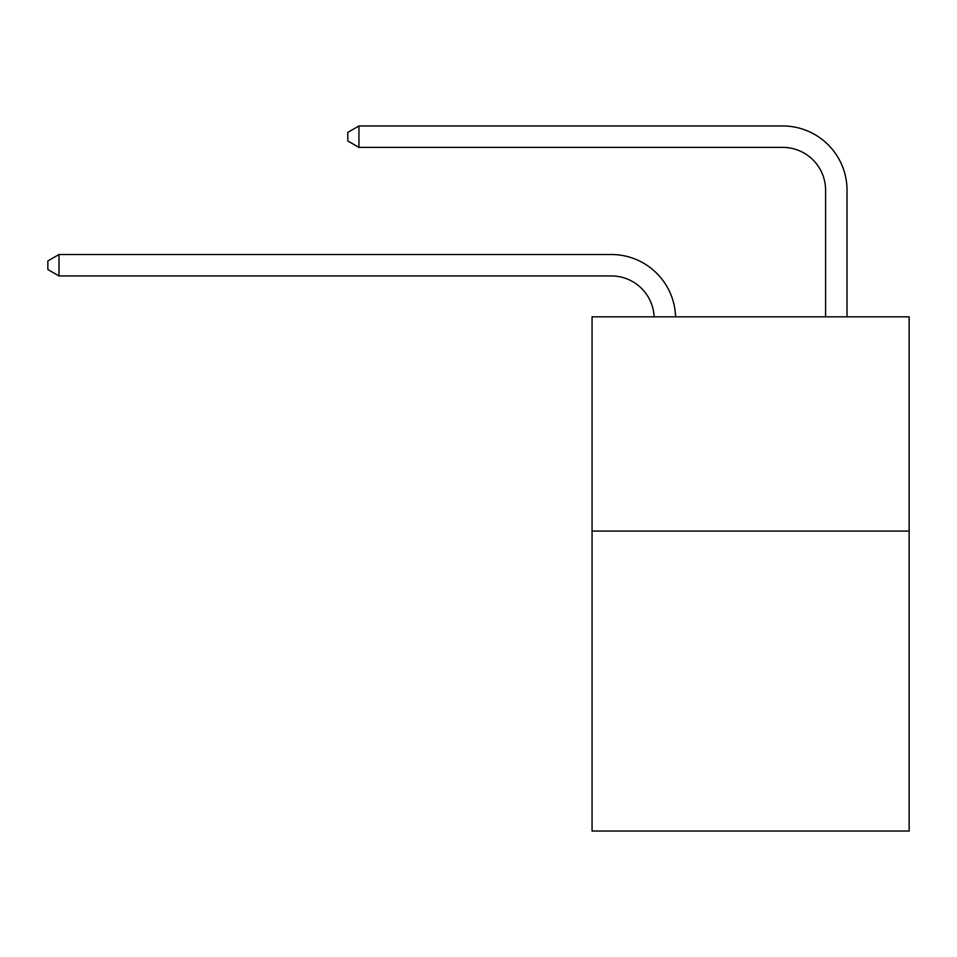 <?xml version="1.0" encoding="UTF-8"?>
<svg xmlns="http://www.w3.org/2000/svg" width="957" height="957" viewBox="0 0 957 957"><rect width="100%" height="100%" fill="white"/><g stroke="black" fill="none" stroke-linecap="round" stroke-linejoin="round"><path stroke-width="1.44" d="M909.15 531.075L909.15 831.035L592.06 831.035L592.06 316.827L909.15 316.827L909.15 531.075L592.06 531.075M611.332 275.939A42.85 42.85 178.8 0 1 654.145 316.827A42.85 42.85 0 0 0 611.332 275.939L58.987 275.939L47.85 269.515L47.85 260.95L58.987 254.514L611.332 254.514A64.275 64.275 -1.2 0 1 675.582 316.827M825.592 316.827L825.592 190.24A42.85 42.85 0 0 0 782.742 147.39L358.947 147.39L347.81 140.966L347.81 132.389L358.947 125.965L782.742 125.965A64.275 64.275 0 0 1 847.017 190.24L847.017 316.827M825.592 190.24A42.85 42.85 0 0 0 782.742 147.39A42.85 42.85 0 0 1 825.592 190.24A42.85 42.85 0 0 0 782.742 147.39A42.85 42.85 0 0 1 825.592 190.24A42.85 42.85 0 0 0 782.742 147.39A42.85 42.85 0 0 1 825.592 190.24A42.85 42.85 0 0 0 782.742 147.39A42.85 42.85 0 0 1 825.592 190.24A42.85 42.85 0 0 0 782.742 147.39A42.85 42.85 0 0 1 825.592 190.24M358.947 125.965L782.742 125.965L358.947 125.965L782.742 125.965L358.947 125.965L782.742 125.965L358.947 125.965L782.742 125.965L358.947 125.965L782.742 125.965L358.947 125.965L358.947 147.39M58.987 275.939L58.987 254.514L611.332 254.514"/></g></svg>
